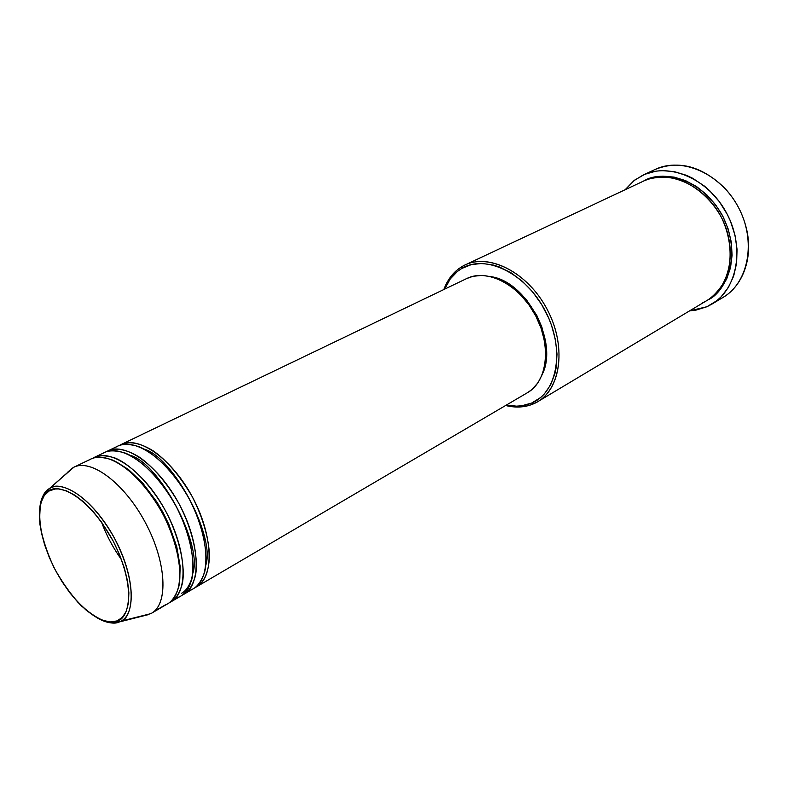 <?xml version="1.0" encoding="UTF-8"?>
<svg xmlns="http://www.w3.org/2000/svg" width="788" height="788" viewBox="0 0 788 788"><rect width="100%" height="100%" fill="white"/><g stroke="black" fill="none" stroke-linecap="round" stroke-linejoin="round"><path stroke-width="1.18" d="M148.912 614.502L119.303 621.959L117.097 620.895C108.833 626.578 79.706 614.945 55.15 569.754C31.924 523.892 39.37 494.165 48.994 491.052C55.928 483.605 86.099 491.84 113.236 541.149C138.314 591.463 127.37 619.861 117.097 620.895L119.303 621.959L120.948 621.2C131.291 618.816 139.939 587.296 114.447 538.165C87.409 490.205 57.731 481.35 50.136 488.176L48.945 489.181L48.994 491.052L55.101 489.003L58.608 488.944L66.389 490.796L74.939 495.238L83.912 502.143L92.935 511.264L101.632 522.237L113.236 541.149L119.54 554.614L124.366 568.099L127.518 581.012L128.887 592.822L128.444 603.056L126.238 611.321L122.396 617.329L117.097 620.895L110.576 621.939L103.11 620.461L94.993 616.59L86.532 610.493L78.032 602.436L69.777 592.724L62.065 581.702L55.15 569.754L49.26 557.303L44.611 544.764L41.37 532.56L39.656 521.144L39.558 510.92L41.114 502.271L44.286 495.544L48.994 491.052L48.945 489.181L50.136 488.176C65.187 479.567 95.712 502.705 114.92 539.051C134.344 575.279 136.501 613.527 120.948 621.2L150.794 613.655C168.563 605.085 166.889 562.75 145.465 522.789C124.287 482.709 90.088 457.68 73.057 467.639L49.368 488.609L73.826 467.245C91.073 458.311 124.622 483.359 145.465 522.789C166.534 562.11 168.583 603.923 151.542 613.241L150.016 613.852M101.425 521.961C106.508 535.466 113.226 548.084 121.569 559.785M462.093 266.541L461.778 268.472C485.694 253.825 525.941 273.249 545.394 311.152C565.223 348.867 557.707 392.385 531.742 403.013L533.496 403.84C560.032 393.025 567.764 348.582 547.512 310.048C527.645 271.338 486.501 251.549 462.093 266.541L465.009 265.004C489.437 252.968 527.753 272.559 546.99 309.054C566.523 345.39 561.371 388.12 537.751 401.663L533.496 403.84C524.966 407.435 515.667 407.997 505.61 405.505L507.639 405.968C516.958 407.908 525.576 407.199 533.496 403.84L531.742 403.013L540.519 397.595L544.331 393.941L550.625 384.879L554.88 373.739L556.18 367.523L557.008 354.108L555.442 339.835L551.521 325.306L548.724 318.145L541.583 304.404L532.668 291.934L522.355 281.277L511.107 272.855L499.405 266.994L493.544 265.103L482.089 263.428L471.362 264.591L461.778 268.472L457.532 271.368L450.283 278.903L444.659 289.058C448.402 279.907 454.105 273.042 461.778 268.472L462.093 266.541C454.262 271.22 448.441 278.233 444.619 287.581L443.871 289.521C447.633 279.238 453.711 271.574 462.093 266.541M711.869 304.138L706.925 306.729L716.716 300.77L721.059 296.879L728.398 287.443L733.667 276.076L736.603 263.212L737.056 249.363L734.968 235.119L730.407 221.064L727.245 214.306L719.355 201.679L709.643 190.686L704.236 185.958L692.622 178.246L686.545 175.35L674.144 171.587L661.881 170.612L655.941 171.163L644.771 174.306L634.852 179.989L625.12 189.741L633.887 180.728L643.146 175.025C669.731 162.161 708.727 179.103 726.753 213.361C745.103 247.452 737.391 289.255 711.869 304.138L723.187 297.303C748.679 282.429 756.51 240.931 738.346 207.195C720.498 173.281 681.699 156.605 655.133 169.45C679.118 159.836 702.551 166.327 725.452 188.923C735.677 200.241 742.621 213.292 746.305 228.087C754.155 259.301 741.39 290.014 718.252 299.893M109.591 450.175L106.242 451.78L109.591 450.175M184.087 594.142L193.612 588.557C211.154 578.914 209.992 537.682 189.465 499.375C169.154 460.95 135.595 436.956 117.796 446.126L107.838 450.913C125.519 441.792 159.077 466.013 179.506 504.675C200.162 543.208 201.521 584.568 184.087 594.142L182.442 594.999C187.889 592.812 192.183 586.558 195.326 576.245C198.655 560.997 194.104 532.609 178.965 503.66C167.007 482.67 152.508 466.358 139.732 457.385C123.292 447.121 112.517 448.096 106.213 451.8L107.838 450.913M186.539 592.428L190.913 589.867L186.539 592.428M122.859 443.802L119.559 445.387L122.859 443.802M196.764 586.705L527.566 392.631C547.473 381.412 551.718 345.607 535.387 315.23C519.312 284.724 487.24 268.255 466.811 278.499L121.086 444.54C138.924 435.36 172.483 459.266 192.755 497.622C213.252 535.85 214.346 577.043 196.764 586.705L195.148 587.553C201.964 584.253 208.978 575.407 209.45 555.412C208.958 539.366 203.176 517.972 192.213 496.617C179.644 475.391 166.623 460.123 153.148 450.825C136.698 440.689 125.853 441.704 119.48 445.417L121.086 444.54M542.696 373.413C558.2 341.214 526.571 281.789 491.21 276.677L503.798 281.129L517.874 290.831L526.354 299.647L536.835 315.486L541.888 327.148L546.054 345.065L545.828 361.997L542.696 373.413M537.751 401.663L707.072 300.415C730.771 286.724 737.903 248.003 720.921 216.464C704.245 184.766 668.145 169.065 643.55 181.082L465.009 265.004M151.542 613.241L167.972 603.598C185.21 594.152 183.515 552.565 162.653 513.638C142.017 474.603 108.468 449.968 90.994 459L73.826 467.245M153.926 611.557L165.313 604.879L153.926 611.557M96.126 456.646L94.393 457.365C111.906 448.323 145.455 472.869 166.051 511.836C186.874 550.674 188.499 592.221 171.213 601.697L169.538 602.564C174.956 600.426 179.201 594.191 182.274 583.869C185.495 568.591 180.787 540.036 165.51 510.821C149.434 482.118 128.72 463.305 114.684 457.887C104.715 454.942 97.397 455.07 92.738 458.271L96.126 456.646M171.213 601.697L180.885 596.024C198.29 586.469 196.862 545.06 176.167 506.448C155.689 467.717 122.13 443.417 104.499 452.519L94.393 457.365M173.646 599.993L178.216 597.314L173.646 599.993M72.2 468.131L67.443 472.406L72.851 467.826M99.771 619.279C108.577 623.239 115.087 624.126 119.303 621.959C112.911 624.244 105.297 622.737 96.451 617.437M39.587 510.604C40.158 499.799 43.419 492.47 49.368 488.609C44.837 490.688 41.685 496.755 39.902 506.822M706.925 306.729L689.599 310.866L696.001 310.117L706.925 306.729M644.357 180.708L652.011 177.783L662.767 176.167L674.085 177.103L685.491 180.6L696.543 186.559L706.747 194.754L715.681 204.88L722.941 216.503L728.23 229.131L731.313 242.221L732.091 255.223L730.535 267.585L726.763 278.824L720.941 288.477L713.357 296.209L707.831 299.952C723.482 293.737 744.089 257.903 722.074 214.868C697.774 173.33 657.881 171.656 644.357 180.708M506.32 405.091L516.475 406.155L521.784 405.781L531.742 403.013C523.99 406.303 515.559 407.002 506.428 405.111L506.32 405.091M466.762 278.528L473.056 276.293L482.187 275.376L491.919 276.864L501.877 280.735L511.639 286.871L520.809 295.027L528.984 304.897L535.82 316.057L541.021 328.054L544.36 340.357L545.729 352.463L545.069 363.849L542.449 374.083L538.007 382.741L531.939 389.518L527.527 392.651M113.177 449.259L111.788 450.647M702.807 302.651C710.195 299.558 717.169 292.909 723.748 282.685C731.816 267.831 733.392 242.005 721.384 217.33C708.176 193.277 686.072 179.477 669.189 177.33C656.965 176.679 647.44 178.443 640.605 182.609M165.313 604.879C170.789 603.096 175.212 597.284 178.6 587.454C182.274 572.837 178.315 544.577 163.214 514.692C147.248 485.241 126.041 465.452 111.689 459.719C101.504 456.587 94.058 456.646 89.349 459.896M115.777 461.601L128.444 469.481L142.707 483.044L156.891 501.995L163.274 512.929L168.839 524.335L176.778 546.823L180.166 566.464L179.654 581.593L180.166 566.464L176.778 546.823L168.839 524.335L163.274 512.929L156.891 501.995L142.707 483.044L128.444 469.481L115.777 461.601M178.216 597.314C183.722 595.492 188.214 589.68 191.681 579.86C195.473 565.262 191.681 537.15 176.719 507.502C160.87 478.277 139.693 458.714 125.312 453.1C115.087 450.046 107.601 450.145 102.834 453.415M130.148 455.326C159.117 462.792 202.831 544.134 192.883 573.171C202.831 544.134 159.117 462.792 130.148 455.326M191.149 580.372C188.549 587.09 185.308 591.414 181.427 593.344M190.913 589.867C196.468 588.015 201.019 582.184 204.565 572.374C208.475 557.815 204.85 529.841 190.007 500.41C174.286 471.421 153.138 452.085 138.718 446.579C128.464 443.605 120.928 443.752 116.122 447.042M144.322 449.17C173.124 457.276 215.232 535.633 205.904 564.848C215.232 535.633 173.124 457.276 144.322 449.17M73.057 467.639L48.955 489.161L43.31 496.381C40.543 501.286 39.39 510.466 39.853 523.902C42.247 537.859 46.925 552.358 53.889 567.399C61.888 582.027 70.959 594.773 81.075 605.637C91.782 614.837 100.687 620.274 107.789 621.939L118.131 621.86L150.794 613.655M655.133 169.45L643.195 175.005M444.619 287.581L444.659 289.058M507.639 405.968L506.428 405.111"/></g></svg>
